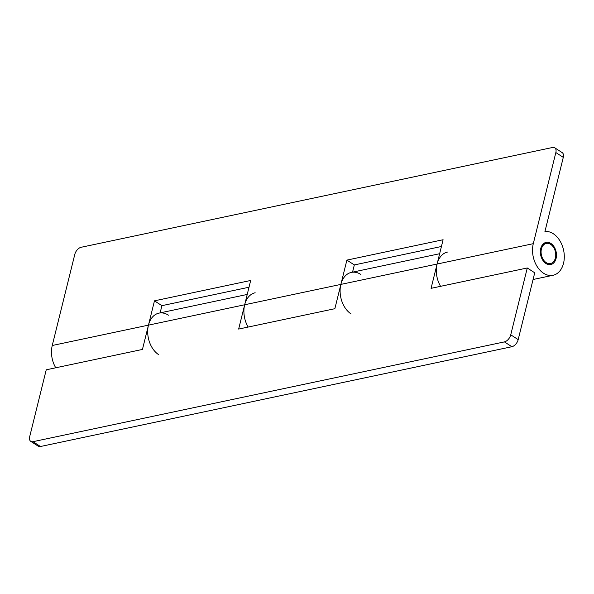 <?xml version="1.0" encoding="UTF-8"?>
<svg xmlns="http://www.w3.org/2000/svg" width="594" height="594" viewBox="0 0 594 594"><rect width="100%" height="100%" fill="white"/><g stroke="black" fill="none" stroke-linecap="round" stroke-linejoin="round"><path stroke-width="0.89" d="M554.989 250.378A10.291 7.173 78 0 0 546.28 243.414A10.291 7.173 78 0 0 541.832 256.571A10.291 7.173 78 0 0 550.541 263.543A10.291 7.173 78 0 0 554.989 250.378M160.113 312.949A22.29 15.541 -102 0 1 168.466 315.191M352.532 272.223A22.29 15.541 -102 0 1 360.885 274.465M550.89 243.451A11.316 7.893 78 0 0 546.072 242.404A11.316 7.893 78 0 0 540.347 251.722A11.316 7.893 78 0 0 545.931 263.498A11.316 7.893 78 0 0 550.757 264.545A11.316 7.893 78 0 0 556.481 255.227A11.316 7.893 78 0 0 550.89 243.451M543.525 273.218A22.29 15.541 78 0 0 553.029 275.282A22.29 15.541 78 0 0 564.3 256.927A22.29 15.541 78 0 0 553.296 233.732A22.29 15.541 78 0 0 544.943 231.489L563.29 157.373L555.843 152.547L533.293 243.674A22.29 15.541 78 0 0 543.525 273.218M351.106 313.951A22.29 15.541 -102 0 1 340.874 284.407L346.889 260.105L443.102 239.738L437.087 264.04A22.29 15.541 78 0 0 440.585 286.323A22.29 15.541 -102 0 1 440.317 285.877L440.184 286.412M158.695 354.685A22.29 15.541 -102 0 1 148.463 325.133L154.47 300.839L250.683 280.472L244.669 304.767A22.29 15.541 78 0 0 248.166 327.056A22.29 15.541 -102 0 1 247.898 326.603L247.772 327.138M555.843 152.547A6.861 4.039 -57 0 0 554.766 147.809A6.861 4.039 -57 0 0 552.539 147.49L81.118 247.282A6.861 4.039 -57 0 0 74.799 254.373L52.25 345.5A22.29 15.541 78 0 0 55.747 367.79M554.766 147.809L562.206 152.636A6.861 4.039 123 0 1 563.29 157.373M441.424 246.495L354.336 264.931L352.546 272.156M249.012 287.229L161.917 305.665L160.128 312.882M154.47 300.839L161.917 305.665M346.889 260.105L354.336 264.931M510.743 334.801L518.183 339.627A6.861 4.039 123 0 1 511.872 346.718L504.425 341.892A6.861 4.039 -57 0 0 510.743 334.801L527.279 267.976L431.073 288.335L437.087 264.04A22.29 15.541 -102 0 1 447.586 252.034M439.642 253.72L351.381 272.401A22.29 15.541 78 0 0 340.874 284.407L334.86 308.702L238.654 329.069L244.669 304.767A22.29 15.541 -102 0 1 255.168 292.768M247.223 294.446L158.962 313.135A22.29 15.541 78 0 0 148.463 325.133L142.449 349.435L46.235 369.802L29.7 436.627A6.861 4.039 -57 0 0 30.777 441.364A6.861 4.039 -57 0 0 33.004 441.684L40.451 446.51A6.861 4.039 123 0 1 38.224 446.191L30.777 441.364M518.183 339.627L534.726 272.802L527.279 267.976M504.425 341.892L33.004 441.684M511.872 346.718L40.451 446.51M533.293 243.674L52.25 345.5M543.065 244.089L546.28 243.414M547.326 264.219L550.541 263.543M553.029 275.282L533.063 279.507"/></g></svg>
